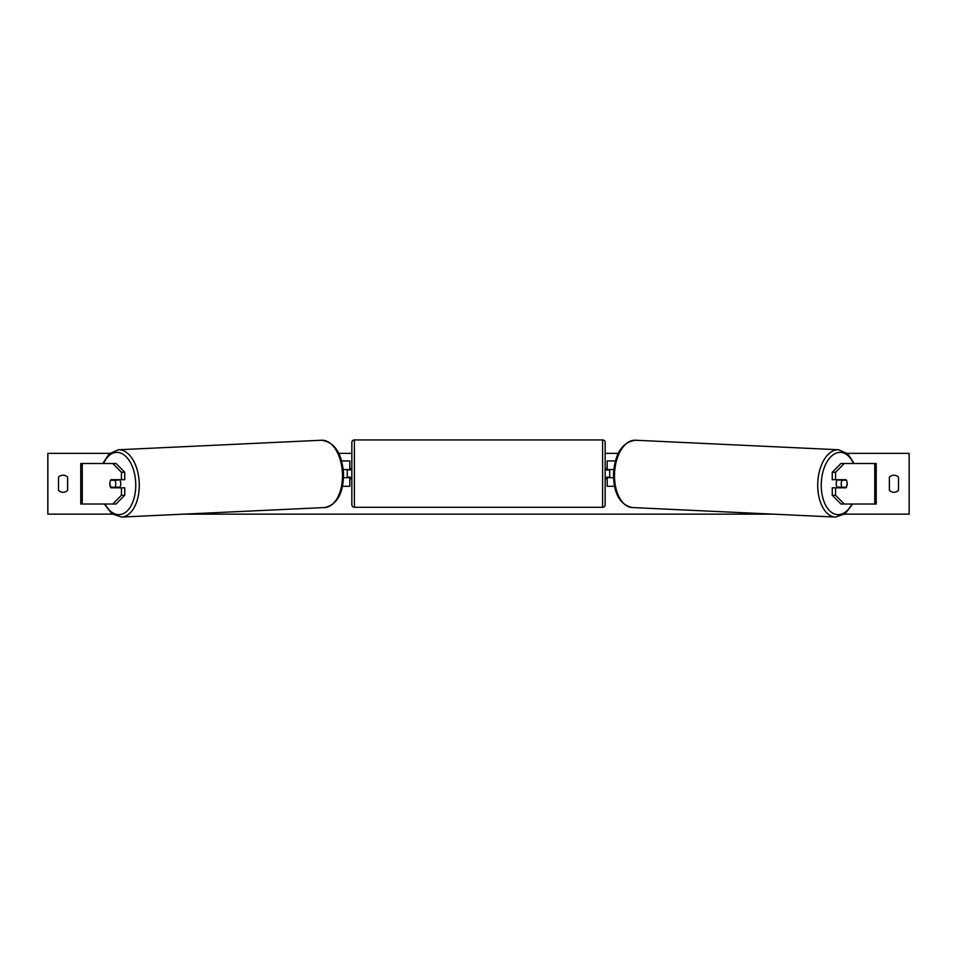 <?xml version="1.0" encoding="UTF-8"?>
<svg xmlns="http://www.w3.org/2000/svg" width="957" height="957" viewBox="0 0 957 957"><rect width="100%" height="100%" fill="white"/><g stroke="black" fill="none" stroke-linecap="round" stroke-linejoin="round"><path stroke-width="1.44" d="M124.757 472.268L121.443 472.268L112.723 463.487L116.036 463.487L124.757 472.268L124.757 479.696L110.976 479.696A5.072 2.907 -90 0 0 109.816 483.752A5.072 2.907 -90 0 0 110.976 487.807L121.443 487.807L121.443 495.248L124.757 495.248L124.757 487.807L121.443 487.807M124.757 495.248L116.036 504.016L80.783 504.016L80.783 463.487L112.723 463.487M121.443 479.696L121.443 472.268M112.723 504.016L121.443 495.248M832.243 472.268L832.243 479.696L846.024 479.696A5.072 2.907 -90 0 1 847.184 483.752A5.072 2.907 -90 0 1 846.024 487.807L835.557 487.807L835.557 495.248L832.243 495.248L840.964 504.016L876.217 504.016L876.217 463.487L840.964 463.487L832.243 472.268L835.557 472.268L844.277 463.487M832.243 495.248L832.243 487.807L835.557 487.807M835.557 479.696L835.557 472.268M844.277 504.016L835.557 495.248M614.49 486.288L607.193 486.288L607.193 477.675L613.461 477.675M607.193 470.078L607.193 460.951L615.375 460.951M609.717 469.564L609.717 477.675M613.748 469.564L607.193 469.564M342.51 486.288L349.807 486.288L349.807 477.675L343.539 477.675M349.807 470.078L349.807 460.951L341.625 460.951M347.283 469.564L350.322 470.078L350.322 468.559L351.841 468.559M347.283 470.078L347.283 477.675M343.252 469.564L349.807 469.564M354.377 439.933L354.377 507.318A2.536 2.536 0 0 1 351.841 504.782L351.841 442.457A2.536 2.536 0 0 1 354.377 439.933L602.623 439.933A2.536 2.536 0 0 1 605.159 442.457L605.159 504.782A2.536 2.536 0 0 1 602.623 507.318L602.623 439.933M354.377 507.318L602.623 507.318M351.841 478.691L350.322 478.691L350.322 477.172L347.283 477.172M605.159 478.691L606.678 478.691L606.678 477.172L609.717 477.172M609.717 470.078L606.678 470.078L606.678 468.559L605.159 468.559M119.649 479.696A5.072 2.907 87.3 0 1 120.761 483.512A5.072 2.907 87.3 0 1 119.529 487.807M110.689 480.199L114.84 480.199A5.072 2.907 87.3 0 1 115.785 483.752A5.072 2.907 87.3 0 1 115.067 487.292L110.916 487.292A5.072 2.907 87.3 0 1 109.971 483.752M118.333 487.807A5.072 2.907 87.3 0 0 118.8 487.113L115.067 487.292M118.369 479.696A5.072 2.907 87.3 0 1 118.572 480.031L114.062 480.043M114.84 480.199L118.572 480.031M112.4 514.148L47.85 514.148L47.85 453.355L109.744 453.355M847.256 453.355L909.15 453.355L909.15 514.148L844.6 514.148M773.22 514.148L183.78 514.148M618.222 453.355L605.159 453.355M351.841 453.355L338.778 453.355M58.485 477.172L58.485 490.343A6.328 6.328 0 0 0 67.612 490.343L67.612 477.172A6.328 6.328 0 0 0 58.485 477.172M889.388 490.343L889.388 477.172A6.328 6.328 0 0 1 898.515 477.172L898.515 490.343A6.328 6.328 0 0 1 889.388 490.343M837.351 479.696A5.072 2.907 92.7 0 0 836.239 483.512A5.072 2.907 92.7 0 0 837.471 487.807M838.631 479.696A5.072 2.907 92.7 0 0 838.428 480.031L842.16 480.199A5.072 2.907 92.7 0 0 841.215 483.752A5.072 2.907 92.7 0 0 841.933 487.292L846.084 487.292A5.072 2.907 92.7 0 0 847.029 483.752M838.428 480.031L842.579 480.031A5.072 2.907 92.7 0 0 842.387 479.696M842.16 480.199L846.311 480.199M841.933 487.292L838.2 487.113A5.072 2.907 92.7 0 0 838.667 487.807M82.242 504.016L82.242 463.487M874.758 504.016L874.758 463.487M105.055 504.016A31.162 17.86 -92.7 0 0 125.056 512.653A31.162 17.86 -92.7 0 0 135.727 483.512A31.162 17.86 -92.7 0 0 123.058 454.252A31.162 17.86 -92.7 0 0 103.547 463.487M139.255 483.417A33.686 19.307 87.3 0 1 121.503 517.067L324.722 507.545A33.686 19.307 -92.7 0 0 342.462 473.894A33.686 19.307 -92.7 0 0 321.564 440.232L118.357 449.766A33.686 19.307 87.3 0 1 139.255 483.417M851.945 504.016A31.162 17.86 -87.3 0 1 831.944 512.653A31.162 17.86 -87.3 0 1 821.273 483.512A31.162 17.86 -87.3 0 1 833.942 454.252A31.162 17.86 -87.3 0 1 853.453 463.487M838.643 449.766A33.686 19.307 92.7 0 0 817.745 483.417A33.686 19.307 92.7 0 0 835.497 517.067L632.278 507.545A33.686 19.307 -87.3 0 1 614.538 473.894A33.686 19.307 -87.3 0 1 635.436 440.232L838.643 449.766L847.699 453.738L854.182 463.487M104.325 504.016L111.813 513.718L121.503 517.067M321.564 440.232C334.687 442.146 342.02 453.331 343.539 473.811C343.407 493.465 337.127 504.71 324.722 507.545M102.818 463.487L109.301 453.738L118.357 449.766M632.278 507.545C619.873 504.71 613.593 493.465 613.461 473.811C614.98 453.331 622.313 442.146 635.436 440.232M852.675 504.016L845.187 513.718L835.497 517.067"/></g></svg>
